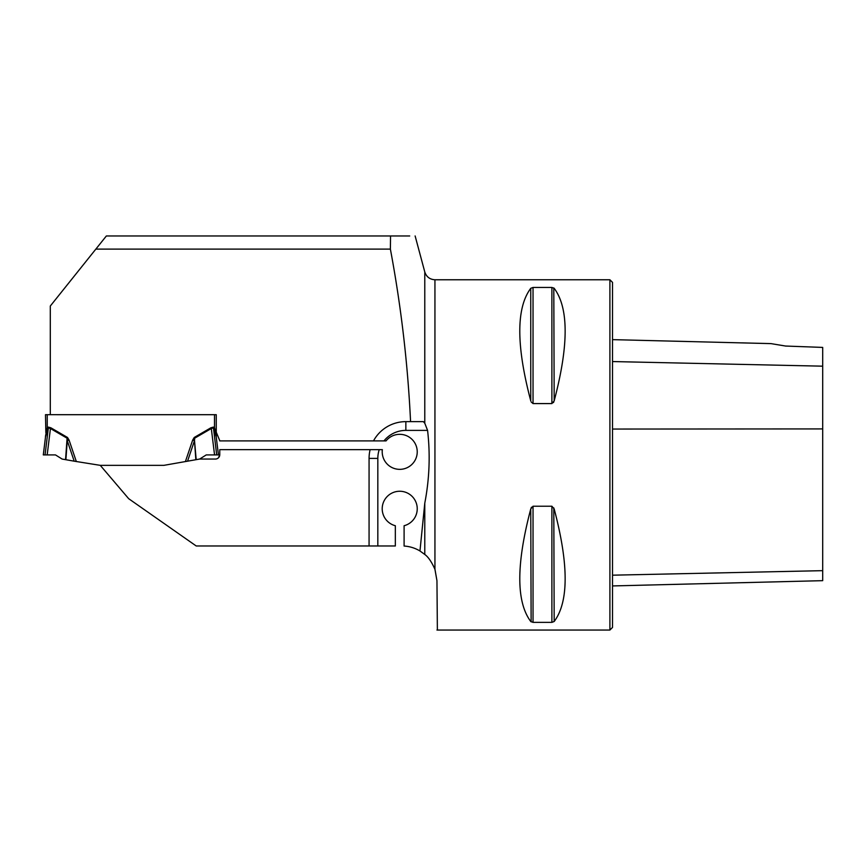 <?xml version="1.0" encoding="UTF-8"?>
<svg xmlns="http://www.w3.org/2000/svg" width="866" height="866" viewBox="0 0 866 866"><rect width="100%" height="100%" fill="white"/><g stroke="black" fill="none" stroke-linecap="round" stroke-linejoin="round"><path stroke-width="1.3" d="M423.377 421.634L410.571 421.634L423.377 421.634L424.784 423.225L427.577 430.391L405.851 430.391L405.851 421.634A36.783 36.783 0 0 0 373.506 440.891L219.726 440.891A4.373 4.373 0 0 0 219.434 439.852L216.262 432.21L216.262 414.695L50.304 414.695L50.304 306.034L106.356 235.974L409.705 235.974M390.544 235.974L390.382 249.105C401.066 306.099 407.799 363.601 410.571 421.634L405.851 421.634M95.845 249.105L390.382 249.105M219.434 439.852L219.726 440.891M163.912 465.345L185.411 461.556L192.685 440.047L194.233 437.471L196.192 459.662L163.912 465.345L100.272 465.345L128.688 498.697L196.225 545.981L395.34 545.981L395.34 525.727A17.515 17.515 0 0 1 385.348 498.762A17.515 17.515 0 0 1 414.1 498.762A17.515 17.515 0 0 1 404.097 525.727L404.097 546.045A35.03 35.03 0 0 1 419.967 550.982L424.784 503.146C429.449 478.898 430.38 454.639 427.577 430.391M215.645 431.755L214.508 427.663L216.24 436.118A7.004 4.936 -7 0 0 216.24 436.973L218.449 454.91L206.26 454.91L199.635 459.056L215.396 459.056A4.373 4.373 0 0 0 219.769 454.672L219.769 449.649L379.232 449.649A28.026 28.026 0 0 0 377.825 458.406L369.068 458.406A36.783 36.783 0 0 1 370.128 449.649M373.506 440.891L386.052 440.891A17.515 17.515 0 0 1 414.608 442.613A17.515 17.515 0 0 1 403.459 468.95A17.515 17.515 0 0 1 382.35 449.649L379.232 449.649M434.992 569.46L436.951 580.707L434.938 569.298C431.571 561.796 428.194 556.86 424.784 554.467L419.967 550.982M369.068 545.981L369.068 458.406M219.769 454.672L218.449 457.811M436.951 580.707L437.373 630.047M434.938 569.298L434.938 279.761L609.902 279.761L609.902 630.047L436.951 630.047M533.034 403.588L533.034 287.447L530.761 288.302L533.034 287.447L551.891 287.447L554.175 288.302C568.8 307.917 568.8 345.437 554.175 400.871L551.891 403.588L533.034 403.588L531.129 401.911M553.428 402.582L553.796 401.911M554.175 400.871L553.796 287.967M530.761 508.937L533.034 506.22L551.891 506.22L554.175 508.937C568.8 564.372 568.8 601.902 554.175 621.507L551.891 622.362L533.034 622.362L530.761 621.507C516.136 601.902 516.136 564.372 530.761 508.937L531.129 621.842M551.891 506.22L551.891 622.362L554.175 621.507L553.796 507.898M531.508 507.227L531.129 507.898M530.761 400.871C516.136 345.437 516.136 307.917 530.761 288.302L530.761 400.871M612.522 585.936L822.7 580.664L822.7 347.418L785.657 346.043M785.917 346.097L770.957 343.618L785.917 346.097M609.902 279.761L612.522 282.392L612.522 627.428L609.902 630.047M216.262 414.706L45.487 414.695L47.24 414.695L47.24 427.663L48.074 428.54L45.497 436.973L43.3 454.91L47.186 454.91L50.434 428.529L48.366 427.88L48.074 428.54L48.366 427.1L50.856 427.793L50.434 428.529L67.083 438.196L65.556 459.662L74.195 461.177L67.256 440.653L65.892 459.716M67.505 437.471L69.064 440.047L67.256 440.653L67.505 437.471L50.856 427.793M100.272 465.345L74.195 461.177M216.262 432.21L216.262 436.648A7.004 7.004 0 0 0 216.305 437.503M216.24 436.074L216.078 433.844M45.855 432.762L45.487 414.695M45.497 436.973A7.004 4.936 -173 0 0 45.497 436.118L47.24 427.663L48.366 427.1M47.24 427.674L46.104 431.755M47.186 454.91L55.478 454.91L62.114 459.056L65.556 459.662M199.635 459.056L195.846 459.716L194.493 440.653L187.554 461.177L185.411 461.556M214.552 454.91L211.315 428.529L194.666 438.196L194.493 440.653L192.685 440.047M213.372 427.88L211.315 428.529L210.893 427.793L213.372 427.1L216.695 454.91M216.24 436.973L213.664 428.54L214.508 427.663L214.508 414.706M45.487 436.648A7.004 7.004 0 0 1 45.433 437.503M424.784 423.225L424.784 271.967L415.128 235.953M424.784 554.467L424.784 503.146M612.522 361.555L822.7 366.177M612.522 575.186L822.7 570.662M612.522 429.049L822.7 428.919M533.034 622.362L533.034 506.22M551.891 403.588L551.891 287.447M377.825 458.406L377.825 545.981M405.851 430.391A28.026 28.026 0 0 0 383.974 440.891M69.064 440.047L76.327 461.556M194.233 437.471L210.893 427.793M213.372 427.1L214.508 427.663M45.054 454.91L48.366 427.88M770.957 343.618L612.522 339.634M424.784 271.967C426.408 276.849 429.796 279.447 434.938 279.761"/></g></svg>
